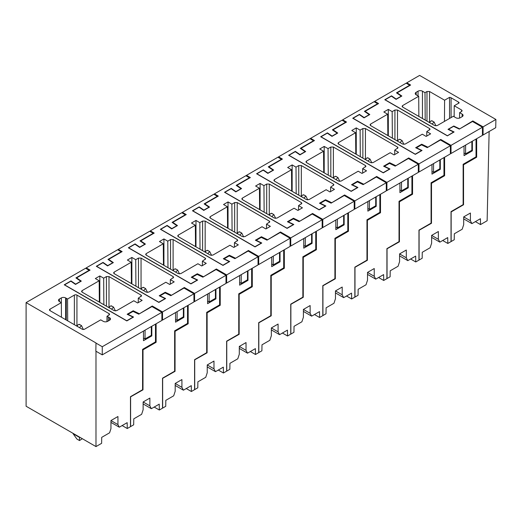 <?xml version="1.0" encoding="UTF-8"?>
<svg xmlns="http://www.w3.org/2000/svg" width="522" height="522" viewBox="0 0 522 522"><rect width="100%" height="100%" fill="white"/><g stroke="black" fill="none" stroke-linecap="round" stroke-linejoin="round"><path stroke-width="0.78" d="M464.038 152.985L465.559 153.866L471.868 150.29L471.868 141.475M465.624 145.077L465.559 153.866M459.36 129.084L472.821 120.941L472.821 121.678M438.363 239.291L431.629 235.402L438.363 231.52L438.363 239.291L439.857 242.13L447.726 237.588L447.817 243.454L451.021 241.608L451.021 211.625L463.138 204.631L463.138 164.286L476.025 156.841L476.664 157.213L463.543 164.789L463.138 164.6M476.664 138.708L476.664 157.213M482.439 134.637L483.078 135.002L483.078 126.859L472.821 120.941M459.36 128.712L453.781 126.011L448.007 129.339L453.585 132.046L447.302 135.818M483.078 135.002L495.717 127.707L495.9 119.46L483.078 126.859M495.9 119.46L419.61 75.409L406.788 82.815L406.788 83.553M447.302 135.668L385.119 99.767L391.402 96.139L396.081 99.363L401.849 96.028L397.17 92.812L410.631 85.034L406.788 82.815M426.983 121.124L426.983 91.513L424.999 92.662L422.448 91.187A3.093 1.788 180 0 0 418.057 91.18L416.145 92.283A3.093 1.788 180 0 0 415.238 93.549A3.093 1.788 180 0 0 416.145 94.808L418.709 96.289L402.619 105.581L402.09 106.325L402.619 107.062L434.676 125.567L437.24 125.567L453.331 116.275L455.882 117.757A3.093 1.788 180 0 0 460.26 117.757L462.172 116.647A3.093 1.788 180 0 0 463.079 115.388A3.093 1.788 180 0 0 462.159 114.116L459.614 112.648L461.598 111.499L462.133 110.768L461.598 110.018L454.225 105.764L459.158 102.912A2.799 1.618 180 0 0 458.433 102.025L451.086 97.784L451.086 117.574M426.983 91.513L429.547 91.513L444.607 100.211L449.54 97.36A2.799 1.618 180 0 1 451.086 97.784M453.781 126.011L453.781 126.435M463.543 164.789L463.543 204.768L463.138 204.572M463.686 216.898L470.413 213.015L470.413 220.786L463.686 216.898L463.686 224.669L462.192 229.236L454.316 233.778L454.231 239.755L451.152 241.529L451.152 211.919L463.543 204.768M470.413 220.786L471.914 223.625L480.423 218.711L480.514 224.577L487.137 220.754L489.134 131.505M397.17 92.812L397.17 93.314M459.575 118.05L459.614 112.648M418.859 116.439L418.709 96.289M425.202 120.099L424.999 92.662M444.45 121.404L444.607 100.211M449.54 97.36L449.54 118.461M458.433 102.025L458.433 103.336M454.147 116.745L454.225 105.764M471.914 223.625L463.686 218.875M475.385 221.615L480.514 224.577M431.916 120.771L434.115 122.044L432.112 124.066L429.619 122.631C430.748 120.856 431.583 120.373 432.112 121.189M434.115 122.044L435.955 125.874M433.573 163.588L433.508 172.377L431.981 171.497M433.508 172.377L439.818 168.795L439.818 159.98M427.577 147.426L440.764 139.446L440.764 140.19M431.081 183.078L431.505 183.287L444.613 175.718L443.968 175.353L431.081 182.791L431.081 223.135L418.97 230.13L418.97 260.113L415.76 261.966L415.675 256.093L407.799 260.635L399.571 255.891M444.613 157.213L444.613 175.718M450.382 153.142L451.021 153.514L451.021 145.37L440.764 139.446M451.021 145.37L482.439 127.231L472.501 121.495L459.301 129.11L453.585 126.344L448.522 129.267L454.101 131.968L447.367 135.857L384.799 99.728L391.526 95.846L396.211 99.063L401.274 96.139L396.479 92.838L409.672 85.223L406.149 83.187L374.731 101.32L378.581 103.545L365.113 111.316L365.113 111.825M427.583 147.054L421.704 144.209L415.649 147.7L421.535 150.551L415.251 154.179L353.061 118.272L359.345 114.644L364.023 117.868L369.798 114.533L365.113 111.316M405.183 144.072L422.298 134.193L426.141 136.418L430.63 133.828L426.781 131.603L430.076 129.273L429.547 128.529L397.49 110.018L394.926 110.018L392.166 111.617L388.316 109.392L383.827 111.982L387.676 114.207L370.561 124.086L370.033 124.836L370.561 125.567L402.619 144.072L405.183 144.072M421.704 144.209L421.704 144.933M418.97 230.352L431.485 223.272L431.505 183.287M431.629 235.402L431.629 243.18L430.135 247.741L422.265 252.289L422.174 258.26L419.094 260.041L419.094 230.424M476.025 139.074L476.025 156.841M471.666 150.401L472.371 150.812L472.371 141.188M472.371 150.812L464.038 155.621L464.038 145.997M482.439 127.231L482.439 135.374L451.021 153.514M448.522 129.267L448.522 129.593M391.526 95.846L391.526 96.231M409.672 85.223L409.672 85.588M374.731 101.32L374.731 102.064M387.839 135.537L387.676 114.207M388.316 109.392L388.316 135.811M392.361 138.154L392.166 111.617M426.748 136.066L426.781 131.603M431.485 223.272L431.081 223.077M439.857 242.13L431.629 237.38M447.817 243.454L442.689 240.492M400.054 142.591L397.562 141.136C398.697 139.361 399.526 138.885 400.054 139.694M400.054 142.578L402.064 140.548L403.897 144.379M401.516 182.093L401.451 190.882L399.924 190.001M401.451 190.882L407.76 187.3L407.76 178.491M395.526 165.937L408.713 157.951L408.713 158.695M399.03 201.59L399.454 201.792L412.556 194.23L411.917 193.858L399.03 201.296L399.03 241.64L386.913 248.635L386.913 278.618L383.709 280.471L383.618 274.598L375.749 279.146L367.521 274.396M412.556 175.718L412.556 194.23M418.324 171.647L418.97 172.019L418.97 163.875L408.713 157.951M418.97 163.875L450.382 145.736L440.444 140L427.25 147.622L421.535 144.848L416.471 147.772L422.044 150.473L415.316 154.362L352.741 118.24L359.475 114.351L364.154 117.574L369.217 114.644L364.421 111.349L377.615 103.728L374.091 101.692L342.673 119.832L346.523 122.05L333.062 129.821L333.062 130.33M395.526 165.565L389.647 162.714L383.598 166.205L389.477 169.056L383.194 172.684L321.01 136.784L327.287 133.156L331.972 136.373L337.741 133.045L333.062 129.821M373.126 162.577L390.241 152.698L394.09 154.923L398.573 152.333L394.73 150.108L398.018 147.778L397.49 147.034L365.433 128.529L362.868 128.529L360.108 130.122L356.258 127.903L351.776 130.493L355.619 132.712L338.51 142.591L337.975 143.341L338.51 144.072L370.561 162.577L373.126 162.577M389.647 162.714L389.647 163.438M386.913 248.857L399.428 241.784L399.454 201.792M407.799 260.635L406.305 257.796L406.305 250.025L399.571 253.914L399.571 261.685L398.077 266.253L390.208 270.794L390.117 276.771L387.043 278.546L387.043 248.935M443.968 157.585L443.968 175.353M439.615 168.913L440.314 169.317L440.314 159.693M440.314 169.317L431.981 174.126L431.981 164.502M450.382 145.736L450.382 153.879L418.97 172.019M416.471 147.772L416.471 148.098M359.475 114.351L359.475 114.736M377.615 103.728L377.615 104.1M342.673 119.832L342.673 120.569M355.782 154.042L355.619 132.712M356.258 127.903L356.258 154.323M360.304 156.659L360.108 130.122M394.691 154.571L394.73 150.108M399.428 241.784L399.03 241.588M406.305 257.796L399.571 253.914M415.76 261.966L410.631 259.003M365.498 159.654L365.504 159.641C366.64 157.866 367.475 157.39 367.997 158.205M367.997 161.102L370.007 159.053L371.84 162.884M369.459 200.598L369.393 209.387L367.873 208.506M369.393 209.387L375.703 205.812L375.703 196.996M363.469 184.442L376.656 176.462L376.656 177.199M366.973 220.095L367.397 220.297L380.499 212.735L379.859 212.363L366.973 219.801L366.973 260.152L354.856 267.147L354.856 297.129L351.652 298.975L351.56 293.103L343.691 297.651L335.463 292.901M380.499 194.23L380.499 212.735M386.273 190.158L386.913 190.523L386.913 182.38L376.656 176.462M386.913 182.38L418.324 164.247L408.387 158.505L395.193 166.126L389.477 163.36L384.414 166.283L389.993 168.984L383.259 172.867L320.684 136.744L327.418 132.856L332.096 136.079L337.16 133.156L332.364 129.854L345.564 122.233L342.034 120.197L310.623 138.337L314.466 140.555L301.005 148.326L301.005 148.835M363.475 184.07L357.59 181.219L351.541 184.716L357.42 187.561L351.136 191.189L288.953 155.288L295.237 151.661L299.915 154.884L305.683 151.55L301.005 148.326M341.075 181.088L358.183 171.209L362.033 173.428L366.522 170.838L362.673 168.619L365.968 166.29L365.433 165.539L333.382 147.034L330.817 147.034L328.051 148.633L324.201 146.408L319.718 148.998L323.568 151.217L306.453 161.102L305.925 161.846L306.453 162.577L338.51 181.088L341.075 181.088M357.59 181.219L357.59 181.943M354.856 267.368L367.377 260.289L367.397 220.297M375.749 279.146L374.248 276.308L374.248 268.53L367.521 272.419L367.521 280.19L366.026 284.758L358.151 289.299L358.066 295.276L354.986 297.051L354.986 267.44M411.917 176.09L411.917 193.858M407.558 187.418L408.263 187.822L408.263 178.198M408.263 187.822L399.924 192.638L399.924 183.013M418.324 164.247L418.324 172.39L386.913 190.523M327.418 132.856L327.418 133.24M345.564 122.233L345.564 122.605M310.623 138.337L310.623 139.074M323.725 172.554L323.568 151.217M324.201 146.408L324.201 172.828M328.253 175.164L328.051 148.633M362.64 173.082L362.673 168.619M367.377 260.289L366.973 260.093M374.248 276.308L367.521 272.419M383.709 280.471L378.581 277.508M339.789 181.395L337.949 177.565L335.946 179.588L333.454 178.152C334.582 176.377 335.418 175.894 335.946 176.71M337.408 219.109L337.342 227.899L335.816 227.018M337.342 227.899L343.652 224.316L343.652 215.501M331.418 202.947L344.598 194.967L344.598 195.704M334.915 238.6L335.339 238.808L348.448 231.239L347.802 230.868L334.915 238.313L334.915 278.657L322.805 285.651L322.805 315.634L319.594 317.487L319.51 311.614L311.634 316.156L303.406 311.406M348.448 212.735L348.448 231.239M354.216 208.663L354.856 209.035L354.856 200.892L344.598 194.967M354.856 200.892L386.273 182.752L376.336 177.017L363.136 184.631L357.42 181.865L352.357 184.788L357.935 187.489L351.202 191.378L288.633 155.249L295.361 151.367L300.046 154.584L305.109 151.661L300.313 148.359L313.507 140.744L309.983 138.708L278.565 156.841L282.415 159.066L268.947 166.838L268.947 167.347M331.418 202.575L325.539 199.73L319.484 203.221L325.369 206.073L319.086 209.7L256.896 173.793L263.179 170.165L267.858 173.389L273.632 170.055L268.947 166.838M309.017 199.593L326.133 189.714L329.976 191.933L334.465 189.342L330.615 187.124L333.91 184.795L333.382 184.051L301.325 165.539L298.76 165.539L296 167.138L292.15 164.913L287.661 167.503L291.511 169.728L274.396 179.607L273.867 180.358L274.396 181.088L306.453 199.593L309.017 199.593M325.539 199.73L325.539 200.455M322.805 285.873L335.32 278.794L335.339 238.808M343.691 297.651L342.197 294.813L342.197 287.041L335.463 290.924L335.463 298.701L333.969 303.262L326.1 307.81L326.009 313.781L322.929 315.562L322.929 285.945M379.859 194.595L379.859 212.363M375.501 205.922L376.205 206.334L376.205 196.709M376.205 206.334L367.873 211.142L367.873 201.518M386.273 182.752L386.273 190.895L354.856 209.035M295.361 151.367L295.361 151.752M313.507 140.744L313.507 141.11M278.565 156.841L278.565 157.585M291.674 191.059L291.511 169.728M292.15 164.913L292.15 191.333M296.196 193.669L296 167.138M330.583 191.587L330.615 187.124M335.32 278.794L334.915 278.598M342.197 294.813L335.463 290.924M351.652 298.975L346.523 296.013M303.693 194.797L305.899 196.07L303.889 198.099L301.396 196.657C302.532 194.882 303.36 194.399 303.889 195.215M305.899 196.07L307.732 199.9M305.35 237.614L305.285 246.404L303.758 245.523M305.285 246.404L311.595 242.821L311.595 234.006M299.36 221.458L312.547 213.472L312.547 214.216M302.864 257.111L303.289 257.313L316.391 249.744L315.751 249.379L302.864 256.817L302.864 297.162L290.747 304.156L290.747 334.139L287.544 335.992L287.452 330.119L279.583 334.667L271.355 329.917M316.391 231.239L316.391 249.744M322.159 227.168L322.805 227.54L322.805 219.397L312.547 213.472M322.805 219.397L354.216 201.257L344.279 195.522L331.085 203.143L325.369 200.37L320.306 203.293L325.878 205.994L319.151 209.883L256.576 173.761L263.31 169.872L267.988 173.089L273.052 170.165L268.256 166.864L281.449 159.249L277.926 157.213L246.508 175.346L250.358 177.571L236.897 185.343L236.897 185.852M299.36 221.087L293.481 218.235L287.433 221.726L293.312 224.577L287.028 228.205L224.845 192.305L231.122 188.677L235.807 191.894L241.575 188.566L236.897 185.343M276.96 218.098L294.075 208.219L297.925 210.444L302.408 207.854L298.564 205.629L301.853 203.299L301.325 202.556L269.267 184.051L266.703 184.051L263.943 185.643L260.093 183.424L255.61 186.015L259.454 188.233L242.345 198.112L241.81 198.862L242.345 199.593L274.396 218.098L276.96 218.098M293.481 218.235L293.481 218.959M290.747 304.378L303.262 297.299L303.289 257.313M311.634 316.156L310.14 313.317L310.14 305.546L303.406 309.435L303.406 317.206L301.912 321.767L294.043 326.315L293.951 332.292L290.878 334.067L290.878 304.457M347.802 213.107L347.802 230.868M343.45 224.434L344.148 224.838L344.148 215.214M344.148 224.838L335.816 229.647L335.816 220.023M354.216 201.257L354.216 209.4L322.805 227.54M320.306 203.293L320.306 203.619M263.31 169.872L263.31 170.257M281.449 159.249L281.449 159.621M246.508 175.346L246.508 176.09M259.617 209.563L259.454 188.233M260.093 183.424L260.093 209.844M264.139 212.18L263.943 185.643M298.525 210.092L298.564 205.629M303.262 297.299L302.864 297.109M310.14 313.317L303.406 309.435M319.594 317.487L314.466 314.525M269.332 215.175L269.339 215.162C270.474 213.387 271.31 212.911 271.832 213.726M271.832 216.617L273.841 214.575L275.675 218.405M273.3 256.119L273.228 264.908L271.708 264.028M273.228 264.908L279.538 261.333L279.538 252.517M267.303 239.963L280.49 231.983L280.49 232.721M270.807 275.616L271.231 275.818L284.333 268.256L283.694 267.884L270.807 275.322L270.807 315.673L258.69 322.668L258.69 352.644L255.486 354.497L255.395 348.624L247.526 353.172L239.298 348.422M284.333 249.744L284.333 268.256M290.108 245.673L290.747 246.045L290.747 237.901L280.49 231.983M290.747 237.901L322.159 219.769L312.221 214.027L299.028 221.648L293.312 218.875L288.248 221.804L293.827 224.506L287.093 228.388L224.519 192.266L231.253 188.377L235.931 191.6L240.994 188.677L236.198 185.375L249.399 177.754L245.869 175.718L214.457 193.858L218.3 196.076L204.839 203.848L204.839 204.356M267.31 239.591L261.424 236.74L255.375 240.237L261.254 243.082L254.971 246.71L192.788 210.81L199.071 207.182L203.75 210.399L209.518 207.071L204.839 203.848M244.909 236.61L262.018 226.731L265.868 228.949L270.357 226.359L266.507 224.14L269.802 221.811L269.267 221.06L237.216 202.556L234.652 202.556L231.885 204.148L228.036 201.929L223.553 204.52L227.403 206.738L210.288 216.617L209.759 217.367L210.288 218.098L242.345 236.61L244.909 236.61M261.424 236.74L261.424 237.464M258.69 322.89L271.212 315.81L271.231 275.818M279.583 334.667L278.082 331.829L278.082 324.051L271.355 327.94L271.355 335.711L269.861 340.279L261.985 344.82L261.9 350.797L258.821 352.572L258.821 322.961M315.751 231.611L315.751 249.379M311.393 242.939L312.097 243.343L312.097 233.719M312.097 243.343L303.758 248.159L303.758 238.534M322.159 219.769L322.159 227.912L290.747 246.045M231.253 188.377L231.253 188.762M249.399 177.754L249.399 178.126M214.457 193.858L214.457 194.595M227.559 228.075L227.403 206.738M228.036 201.929L228.036 228.349M232.088 230.685L231.885 204.148M266.474 228.603L266.507 224.14M271.212 315.81L270.807 315.614M278.082 331.829L271.355 327.94M287.544 335.992L282.415 333.029M237.282 233.686L237.288 233.673C238.417 231.898 239.252 231.416 239.781 232.231M239.781 235.128L241.784 233.08L243.624 236.916M241.242 274.631L241.177 283.413L239.65 282.539M241.177 283.413L247.487 279.838L247.487 271.022M235.252 258.468L248.433 250.488L248.433 251.226M238.75 294.121L239.174 294.33L252.283 286.761L251.643 286.389L238.75 293.834L238.75 334.178L226.639 341.173L226.639 371.155L223.429 373.002L223.344 367.136L215.469 371.677L207.241 366.927M252.283 268.256L252.283 286.761M258.051 264.184L258.69 264.55L258.69 256.406L248.433 250.488M258.69 256.406L290.108 238.273L280.17 232.538L266.97 240.153L261.254 237.386L256.191 240.309L261.77 243.011L255.036 246.899L192.468 210.771L199.195 206.882L203.88 210.105L208.944 207.182L204.148 203.88L217.341 196.265L213.818 194.23L182.4 212.363L186.25 214.581L172.782 222.359L172.782 222.868M235.252 258.096L229.373 255.251L223.318 258.742L229.204 261.594L222.92 265.222L160.73 229.315L167.014 225.687L171.692 228.91L177.467 225.576L172.782 222.359M212.852 255.114L229.967 245.236L233.81 247.454L238.3 244.864L234.45 242.645L237.745 240.316L237.216 239.565L205.159 221.06L202.595 221.06L199.835 222.659L195.985 220.434L191.496 223.024L195.345 225.25L178.23 235.128L177.702 235.879L178.23 236.61L210.288 255.114L212.852 255.114M229.373 255.251L229.373 255.976M226.639 341.395L239.154 334.315L239.174 294.33M247.526 353.172L246.032 350.334L246.032 342.562L239.298 346.445L239.298 354.223L237.804 358.784L229.934 363.332L229.843 369.302L226.763 371.077L226.763 341.466M283.694 250.116L283.694 267.884M279.335 261.444L280.04 261.848L280.04 252.224M280.04 261.848L271.708 266.664L271.708 257.039M290.108 238.273L290.108 246.417L258.69 264.55M199.195 206.882L199.195 207.267M217.341 196.265L217.341 196.631M182.4 212.363L182.4 213.107M195.509 246.58L195.345 225.25M195.985 220.434L195.985 246.854M200.03 249.19L199.835 222.659M234.417 247.108L234.45 242.645M239.154 334.315L238.75 334.119M246.032 350.334L239.298 346.445M255.486 354.497L250.358 351.534M205.224 252.191L205.231 252.178C206.366 250.403 207.195 249.921 207.723 250.736M205.231 252.178L207.723 253.62L209.733 251.591L211.567 255.421M209.185 293.136L209.12 301.925L207.599 301.044M209.12 301.925L215.429 298.343L215.429 289.527M203.195 276.98L216.382 268.993L216.382 269.737M206.699 312.626L207.123 312.835L220.225 305.266L219.586 304.9L206.699 312.339L206.699 352.683L194.582 359.678L194.582 389.66L191.378 391.513L191.287 385.641L183.418 390.188L175.19 385.438M220.225 286.761L220.225 305.266M225.993 282.689L226.639 283.061L226.639 274.918L216.382 268.993M226.639 274.918L258.051 256.778L248.113 251.043L234.92 258.664L229.204 255.891L224.14 258.814L229.713 261.515L222.985 265.404L160.411 229.275L167.144 225.393L171.823 228.61L176.886 225.687L172.09 222.385L185.284 214.77L181.76 212.735L150.343 230.868L154.192 233.093L140.731 240.864L140.731 241.373M203.195 276.608L197.316 273.756L191.267 277.247L197.146 280.099L190.863 283.727L128.68 247.82L134.957 244.198L139.642 247.415L145.41 244.087L140.731 240.864M180.801 273.619L197.91 263.74L201.76 265.966L206.242 263.375L202.399 261.15L205.688 258.821L205.159 258.077L173.102 239.565L170.537 239.565L167.777 241.164L163.928 238.945L159.445 241.529L163.288 243.754L146.18 253.633L145.651 254.384L146.18 255.114L178.237 273.619L180.801 273.619M197.316 273.756L197.316 274.481M194.582 359.899L207.097 352.82L207.123 312.835M215.469 371.677L213.974 368.839L213.974 361.067L207.241 364.956L207.241 372.728L205.746 377.289L197.877 381.836L197.786 387.807L194.713 389.588L194.713 359.978M251.643 268.621L251.643 286.389M247.284 279.949L247.983 280.36L247.983 270.735M247.983 280.36L239.65 285.169L239.65 275.544M258.051 256.778L258.051 264.922L226.639 283.061M224.14 258.814L224.14 259.14M167.144 225.393L167.144 225.778M185.284 214.77L185.284 215.142M150.343 230.868L150.343 231.611M163.451 265.085L163.288 243.754M163.928 238.945L163.928 265.359M167.973 267.701L167.777 241.164M202.36 265.613L202.399 261.15M207.097 352.82L206.699 352.631M213.974 368.839L207.241 364.956M223.429 373.002L218.3 370.046M175.477 268.823L177.676 270.096L175.666 272.125L173.173 270.683C174.309 268.908 175.144 268.432 175.666 269.248M177.676 270.096L179.509 273.926M177.134 311.641L177.062 320.43L175.542 319.549M177.062 320.43L183.372 316.847L183.372 308.039M171.138 295.485L184.325 287.498L184.325 288.242M174.642 331.137L175.066 331.339L188.168 323.777L187.528 323.405L174.642 330.844L174.642 371.188L162.525 378.189L162.525 408.165L159.321 410.018L159.23 404.145L151.36 408.693L143.132 403.943M188.168 305.266L188.168 323.777M193.943 301.194L194.582 301.566L194.582 293.423L184.325 287.498M194.582 293.423L225.993 275.29L216.056 269.548L202.862 277.169L197.146 274.396L192.083 277.319L197.662 280.027L190.928 283.909L128.353 247.787L135.087 243.898L139.765 247.121L144.835 244.198L140.033 240.896L153.233 233.275L149.703 231.239L118.292 249.379L122.135 251.597L108.674 259.369L108.674 259.878M171.144 295.113L165.259 292.261L159.21 295.759L165.089 298.604L158.805 302.231L96.622 266.331L102.906 262.703L107.584 265.92L113.352 262.592L108.674 259.369M148.744 292.131L165.852 282.245L169.702 284.47L174.191 281.88L170.342 279.661L173.637 277.332L173.102 276.582L141.051 258.077L138.487 258.077L135.72 259.669L131.87 257.45L127.388 260.041L131.237 262.259L114.122 272.138L113.594 272.889L114.122 273.619L146.18 292.131L148.744 292.131M165.259 292.261L165.259 292.986M162.525 378.411L175.046 371.331L175.066 331.339M183.418 390.188L181.917 387.35L181.917 379.572L175.19 383.461L175.19 391.232L173.695 395.8L165.82 400.341L165.735 406.318L162.655 408.093L162.655 378.483M219.586 287.133L219.586 304.9M215.227 298.46L215.932 298.865L215.932 289.24M215.932 298.865L207.599 303.673L207.599 294.056M225.993 275.29L225.993 283.426L194.582 301.566M192.083 277.319L192.083 277.645M135.087 243.898L135.087 244.283M153.233 233.275L153.233 233.647M118.292 249.379L118.292 250.116M131.394 283.596L131.237 262.259M131.87 257.45L131.87 283.87M135.922 286.206L135.72 259.669M170.309 284.118L170.342 279.661M175.046 371.331L174.642 371.135M181.917 387.35L175.19 383.461M191.378 391.513L186.25 388.551M141.116 289.208L141.123 289.195C142.258 287.42 143.087 286.937 143.615 287.752M143.615 290.65L145.618 288.601L147.458 292.431M145.077 330.145L145.012 338.935L143.485 338.054M145.012 338.935L151.321 335.359L151.321 326.544M139.087 313.99L152.267 306.009L152.267 306.747M142.584 349.642L143.008 349.844L156.117 342.282L155.478 341.91L155.478 324.142M156.117 323.777L156.117 342.282M161.885 319.705L162.525 320.071L162.525 311.928L152.267 306.009M162.525 311.928L193.943 293.795L184.005 288.059L170.805 295.674L165.089 292.907L160.026 295.83L165.605 298.532L158.871 302.421L96.302 266.292L103.03 262.403L107.715 265.626L112.778 262.703L107.982 259.401L121.176 251.78L117.652 249.744L86.234 267.884L90.084 270.102L76.617 277.88L76.617 278.383M139.087 313.618L133.208 310.766L127.153 314.264L133.038 317.115L126.755 320.736L64.565 284.836L70.848 281.208L75.527 284.431L81.301 281.097L76.617 277.88M116.687 310.636L133.802 300.757L137.645 302.975L142.134 300.385L138.284 298.166L141.579 295.837L141.051 295.087L108.994 276.582L106.429 276.582L103.669 278.18L99.819 275.955L95.33 278.546L99.18 280.771L82.071 290.65L81.536 291.393L82.071 292.131L114.122 310.636L116.687 310.636M133.208 310.766L133.208 311.497M130.474 396.916L142.989 389.836L143.008 349.844M151.36 408.693L149.866 405.855L149.866 398.084L143.132 401.966L143.132 409.737L141.638 414.305L133.769 418.846L133.678 424.823L130.598 426.598L130.598 396.988M187.528 305.638L187.528 323.405M183.17 316.965L183.875 317.369L183.875 307.745M183.875 317.369L175.542 322.185L175.542 312.561M193.943 293.795L193.943 301.938L162.525 320.071M103.03 262.403L103.03 262.788M121.176 251.78L121.176 252.152M86.234 267.884L86.234 268.621M99.343 302.101L99.18 280.771M99.819 275.955L99.819 302.375M103.865 304.711L103.669 278.18M138.252 302.63L138.284 298.166M142.989 389.836L142.584 389.64M149.866 405.855L143.132 401.966M159.321 410.018L154.192 407.056M109.059 307.712L109.065 307.699C110.201 305.925 111.029 305.442 111.558 306.257M111.558 309.154L113.568 307.112L115.401 310.942M65.641 319.66L65.641 297.932A3.054 1.762 0 0 0 61.322 297.918L59.397 299.028A3.041 1.755 0 0 0 58.51 300.267A3.041 1.755 0 0 0 59.423 301.52L61.328 302.623L50.014 309.154A1.814 1.044 -0.9 0 0 49.479 309.911A1.814 1.044 -0.9 0 0 50.014 310.636L82.071 329.141A1.814 1.064 -0 0 0 84.636 329.141L100.72 319.855L103.271 321.324A3.093 1.788 0 0 0 107.669 321.324L109.555 320.234A3.093 1.788 0 0 0 110.475 318.962A3.093 1.788 0 0 0 109.555 317.696L107.01 316.221L108.994 315.079A1.814 1.044 0.9 0 0 109.529 314.348A1.814 1.044 0.9 0 0 108.994 313.598L76.936 295.087A1.814 1.031 0 0 0 74.372 295.087L67.547 299.028L67.71 320.854M106.971 321.63L107.01 316.221M65.641 297.932L67.547 299.028M61.439 317.232L61.322 297.918M26.1 302.603L85.595 268.256L89.118 270.292L75.925 277.906L80.721 281.208L75.657 284.131L70.979 280.914L64.245 284.797L126.82 320.926L133.547 317.037L127.975 314.335L133.038 311.412L138.754 314.179L151.948 306.564L161.885 312.3L102.26 346.725L102.26 354.869L95.852 351.162L95.983 342.947L26.1 302.603L26.1 406.24L95.983 446.591L95.983 351.241M95.852 343.019L102.26 346.725M155.478 341.91L142.584 349.355L142.584 389.699L130.474 396.694L130.474 426.676L127.264 428.523L127.179 422.657L119.303 427.198L110.951 422.376M70.979 280.914L70.979 281.299M89.118 270.292L89.118 270.657M161.885 312.3L161.885 320.443L102.26 354.869M127.975 314.335L127.975 314.662M119.303 427.198L117.939 424.601L117.939 416.517L110.951 420.549L110.951 428.64L109.581 432.81L101.712 437.358L101.62 443.328L95.983 446.591M151.119 335.47L151.817 335.881L151.817 326.257M151.817 335.881L143.485 340.69L143.485 331.065M122.135 425.56L127.264 428.523M117.939 424.601L110.951 420.569M79.501 440.555L79.501 437.416L73.093 433.71L76.936 439.074L79.501 440.555L82.332 438.708M73.093 433.71L73.093 433.371M79.311 324.345L81.51 325.617L79.501 327.646L77.008 326.204C78.143 324.43 78.979 323.953 79.501 324.762M81.51 325.617L83.35 329.454M462.159 114.116L462.159 116.654M402.645 107.075L402.619 105.581M416.158 92.277L416.158 94.815M418.05 91.187L418.05 95.911M422.448 91.187L422.448 118.507M429.547 122.605L429.547 91.513M461.578 111.512L461.598 110.018M431.485 186.263L431.081 186.067M370.587 125.58L370.561 124.086M394.926 139.628L394.926 110.018M397.49 141.11L397.49 110.018M429.521 130.024L429.547 128.529M399.428 204.768L399.03 204.572M338.53 144.085L338.51 142.591M362.868 158.14L362.868 128.529M365.433 159.621L365.433 128.529M397.47 148.529L397.49 147.034M367.997 161.083L365.504 159.641M367.377 223.272L366.973 223.077M306.479 162.59L306.453 161.102M330.817 176.645L330.817 147.034M333.382 178.126L333.382 147.034M365.413 167.033L365.433 165.539M335.32 241.777L334.915 241.588M274.422 181.101L274.396 179.607M298.76 195.15L298.76 165.539M301.325 196.631L301.325 165.539M333.356 185.538L333.382 184.051M303.262 260.289L302.864 260.093M242.365 199.606L242.345 198.112M266.703 213.661L266.703 184.051M269.267 215.142L269.267 184.051M301.305 204.05L301.325 202.556M271.832 216.604L269.339 215.162M271.212 278.794L270.807 278.598M210.314 218.111L210.288 216.617M234.652 232.166L234.652 202.556M237.216 233.647L237.216 202.556M269.248 222.555L269.267 221.06M239.781 235.109L237.288 233.673M239.154 297.299L238.75 297.109M178.256 236.623L178.23 235.128M202.595 250.671L202.595 221.06M205.159 252.152L205.159 221.06M237.19 241.06L237.216 239.565M207.097 315.81L206.699 315.614M146.199 255.127L146.18 253.633M170.537 269.182L170.537 239.565M173.102 270.657L173.102 239.565M205.139 259.571L205.159 258.077M175.046 334.315L174.642 334.119M114.148 273.632L114.122 272.138M138.487 287.687L138.487 258.077M141.051 289.168L141.051 258.077M173.082 278.076L173.102 276.582M143.615 290.63L141.123 289.195M142.989 352.82L142.584 352.624M82.091 292.144L82.071 290.65M106.429 306.192L106.429 276.582M108.994 307.673L108.994 276.582M141.025 296.581L141.051 295.087M111.558 309.135L109.065 307.699M108.276 316.952L108.276 320.971M108.974 315.092L108.994 313.598M76.936 326.178L76.936 295.087M74.372 324.697L74.372 295.087M66.281 298.297L66.281 320.025M59.397 299.028L59.397 301.507M50.034 310.649L50.014 309.154M109.555 320.234L109.555 317.696M399.859 139.276L402.064 140.548M367.808 157.781L370.007 159.053M335.75 176.292L337.956 177.558M271.642 213.302L273.841 214.575M239.585 231.807L241.79 233.08M207.528 250.319L209.733 251.591M143.419 287.328L145.625 288.601M111.362 305.84L113.568 307.112"/></g></svg>
